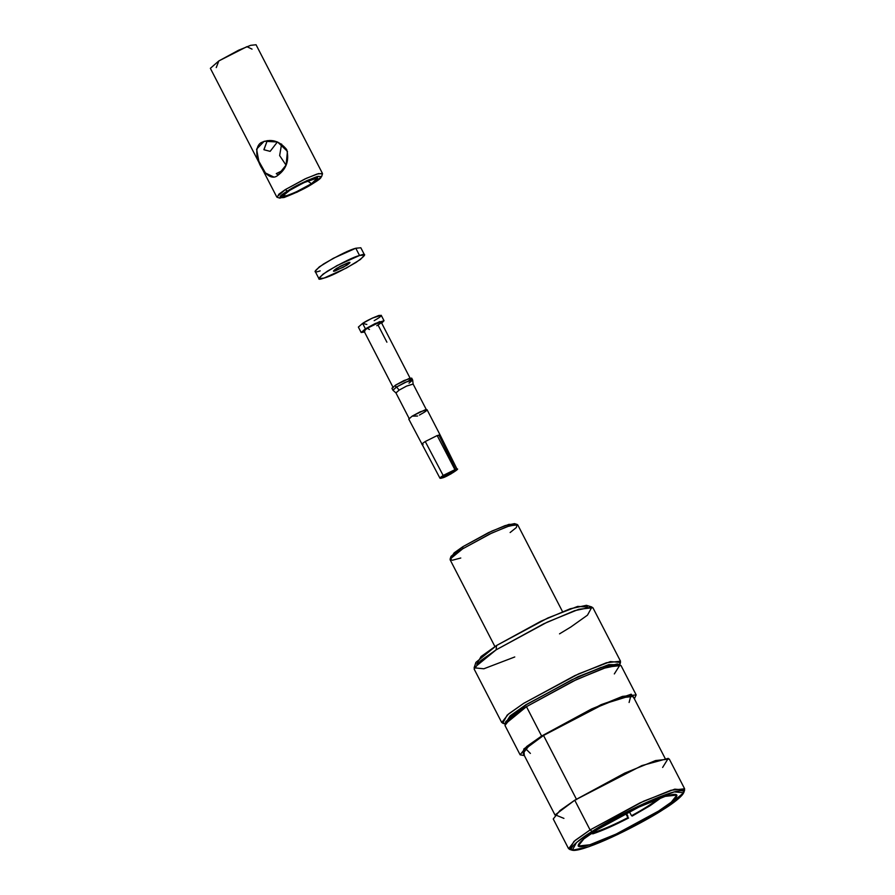 <?xml version="1.0" encoding="UTF-8"?>
<svg xmlns="http://www.w3.org/2000/svg" width="895" height="895" viewBox="0 0 895 895"><rect width="100%" height="100%" fill="white"/><g stroke="black" fill="none" stroke-linecap="round" stroke-linejoin="round"><path stroke-width="1.34" d="M662.076 797.098L650.106 805.679L632.228 816.061L650.106 805.679L662.076 797.098M562.541 611.665L517.746 524.873L509.758 525.734L491.769 533.062L462.648 548.836L453.966 554.934L450.129 559.778L494.924 646.559M517.176 524.459L514.446 523.62L505.138 525.589L488.469 532.659L462.872 546.677L451.013 556.354L450.118 559.073L462.648 548.836L489.722 534.024L507.331 526.551L517.176 524.459L516.337 527.535L510.128 532.536M451.337 557.317L454.145 552.853L462.872 546.677L462.648 548.836L462.872 546.677L491.814 531.104L508.919 524.369L515.039 524.436M460.78 558.01L452.255 560.27L450.118 559.073M476.767 664.191L481.074 656.516L496.557 645.508L547.908 617.953L577.711 606.396L587.422 607.078L586.449 605.322L570.227 608.768L541.184 621.096L496.557 645.508L475.894 662.389L474.115 667.815L496.132 649.837L543.679 623.815L574.635 610.681L591.919 607.023L587.478 615.156L570.909 626.947L559.52 633.861M496.557 645.508L496.132 649.837L496.557 645.508M514.759 656.964L483.848 668.778L474.115 667.815M504.511 723.44L501.726 722.522L508.472 714.02L523.732 703.313L574.881 675.591L606.486 662.725L620.515 661.215L619.653 664.023M620.515 661.215L592.915 607.739L578.886 609.26L547.281 622.126L496.132 649.837L480.872 660.544L474.126 669.046L501.726 722.522M505.06 723.932L510.128 715.888L525.824 704.779L577.913 676.743L608.701 664.638L619.732 664.739L608.745 664.616L577.957 676.721L525.824 704.779L510.128 715.888L505.06 723.932M619.631 665.153L620.526 662.434L610.401 661.584L578.651 673.857L523.732 703.313L507.163 715.094L502.721 723.238L505.451 724.089M505.843 722.657L512.287 714.602L526.685 704.51L574.948 678.332L604.852 666.149L618.232 664.638M595.992 830.392L596.238 831.679C604.852 828.804 615.413 824.116 627.932 817.627L625.661 813.566L627.932 817.627C615.413 824.116 604.852 828.804 596.238 831.679L592.814 833.86C602.514 830.627 614.451 825.335 628.614 817.985L627.932 817.627L628.614 817.985C614.451 825.335 602.514 830.627 592.814 833.86L596.238 831.679L595.992 830.392M627.954 816.318L626.355 813.208L627.954 816.318M592.244 832.842L593.944 832.384L593.821 831.791L593.944 832.384L592.244 832.842M589.19 834.923L593.944 832.384L589.19 834.923M657.97 798.922C652.578 803.475 643.762 809.069 631.546 815.714L632.228 816.061L631.546 815.714C643.762 809.069 652.578 803.475 657.97 798.922L657.97 798.911M629.319 811.709L631.546 815.714L629.319 811.709M592.076 833.569L592.814 833.86M563.928 818.388L555.247 814.83L574.747 800.208L641.928 765.572L668.285 758.356L662.624 767.451M571.357 849.601L568.582 848.695L575.172 840.383L590.085 829.933L640.048 802.849L670.926 790.285L684.63 788.797L683.758 791.594M684.63 788.797L669.292 759.072L655.587 760.56L624.71 773.123L574.747 800.208L590.085 829.933L574.747 800.208L559.834 810.657L553.244 818.97L568.582 848.695M683.746 792.724L684.641 790.005L674.752 789.166L643.729 801.148L590.085 829.933L592.166 831.399L644.131 803.52L674.17 791.907L683.746 792.724L662.915 809.729L617.93 834.353L588.641 846.782L572.285 850.25L576.492 842.542L592.166 831.399L590.085 829.933L573.896 841.445L569.556 849.4L572.285 850.25M592.166 831.399C577.935 839.98 558.133 856.045 583.719 848.404C610.502 840.013 651.515 817.437 662.915 809.729C677.157 801.148 696.948 785.083 671.373 792.713C644.59 801.115 603.566 823.68 592.166 831.399M596.484 830.068C606.497 823.299 642.509 803.486 666.025 796.114C688.49 789.401 671.105 803.52 658.597 811.049C648.595 817.817 612.572 837.642 589.067 845.014C566.602 851.716 583.976 837.608 596.484 830.068L583.797 838.962L578.204 846.032L589.85 844.768L616.118 834.084L658.597 811.049L671.284 802.166L676.888 795.096L665.231 796.36L638.974 807.044L596.484 830.068M665.063 758.278L633.157 696.467L620.168 697.876L590.89 709.78L543.522 735.455L576.637 799.627L543.522 735.455L529.381 745.367L523.139 753.243L555.034 815.065M636.166 694.912L621.018 665.544L607.313 667.032L576.425 679.596L526.461 706.67L541.62 736.037L523.754 749.048L524.347 755.604L520.118 754.809L526.707 746.497L541.62 736.037L591.584 708.963L622.472 696.388L636.166 694.912L634.376 698.816L631.21 694.207L601.194 704.611L541.62 736.037L526.461 706.67L511.548 717.13L504.959 725.442L520.118 754.809M530.399 753.422L525.633 748.701L543.522 735.455L604.125 703.895L630.908 695.616L629.096 702.485M620.045 664.84L617.304 663.989L600.948 667.457L571.67 679.887L526.685 704.51L505.843 721.515L504.959 724.234L526.461 706.67L572.912 681.252L603.152 668.42L620.045 664.84L614.328 673.935M444.871 476.263L451.852 472.806L450.61 471.922L451.852 472.806C453.944 471.419 454.313 470.859 452.948 471.139L455.6 469.45L438.908 435.026L437.409 435.988L438.908 435.026L455.6 469.45L457.155 469.372L450.823 474.003L442.231 477.952C446.594 477.18 463.397 466.496 455.6 469.45L452.948 471.139C454.313 470.859 453.944 471.419 451.852 472.806L442.231 477.952L444.871 476.263L445.173 474.641M453.698 471.061L452.948 471.139M444.446 474.865L444.188 476.476L439.982 478.243L443.159 475.458L425.248 441.526C421.679 443.875 420.963 444.871 423.089 444.513C420.963 444.871 421.679 443.875 425.248 441.526L437.185 435.552L440.139 435.048L427.038 409.675L420.023 411.89L412.147 416.153L425.024 409.865C427.81 409.462 427.351 410.391 423.659 412.629L419.408 415.079M440.15 435.183L437.185 435.552L425.248 441.526L443.159 475.458L454.906 469.662L437.185 435.552L454.906 469.662L443.159 475.458C439.613 477.818 439.065 478.713 441.537 478.165L444.188 476.476C439.837 478.075 449.514 471.922 452.266 471.352L454.906 469.662L452.266 471.352C449.514 471.922 439.837 478.075 444.188 476.476L443.361 476.386M410.391 378.764L381.192 322.189L374.591 324.27L367.196 328.275L364.008 331.06L393.207 387.625M369.456 329.505L367.196 328.275L379.301 322.368C381.908 321.999 381.483 322.86 378.003 324.963L386.897 342.192L378.003 324.963L376.773 325.724M384.022 320.723L381.214 315.286L372.443 318.049L362.609 323.386L365.417 328.823L375.251 323.498L384.022 320.723L381.684 323.151L379.793 321.551L365.417 328.823L362.609 323.386L358.369 327.078L361.177 332.515L365.417 328.823L364.511 332.011L361.177 332.515M366.849 324.449L362.609 323.386C366.413 320.835 371.772 318.217 378.697 315.521C382.176 315.029 381.606 316.181 376.985 318.978L374.166 320.678M395.825 387.479L395.59 385.096L409.496 378.305C412.494 377.88 412.002 378.876 408.008 381.292M396.821 386.841L407.203 381.538M412.651 380.006L411.666 378.104L404.092 380.487L395.59 385.096L391.932 388.285L392.916 390.198L396.575 386.998L405.066 382.4L412.651 380.006L408.993 383.194M395.97 392.95L399.114 390.13L396.575 386.998L392.961 390.254L395.97 392.95M412.673 380.073L405.301 382.288L396.575 386.998L399.114 390.13L406.71 386.025L413.132 384.1L412.673 380.073M426.49 409.955L413.11 384.033L406.509 386.114L399.114 390.13L395.937 392.905L409.317 418.826M417.596 416.018L412.147 416.153L408.769 419.106L439.982 478.243M446.336 474.171L450.163 472.202L446.336 474.171M348.144 262.727L340.033 266.363L333.499 271.051L343.423 267.247L349.956 262.559L348.144 262.727C350.952 261.754 350.538 262.582 346.902 265.222L335.312 270.883C332.504 271.856 332.918 271.028 336.554 268.388L348.144 262.727M364.567 255.019L360.83 247.77L355.796 248.239L359.544 255.489L364.567 255.019L360.428 259.483L346.432 268.03L323.912 278.121L318.889 278.591L323.028 274.138L337.023 265.58L359.544 255.489L355.796 248.239L333.276 258.331L319.291 266.878L315.141 271.342L318.889 278.591M359.544 255.489C353.76 256.921 343.031 262.168 327.346 271.207C317.244 278.546 316.103 280.851 323.912 278.121C329.696 276.689 340.424 271.442 356.109 262.403C366.212 255.064 367.353 252.759 359.544 255.489M320.175 270.872C312.355 273.601 313.507 271.297 323.61 263.958C339.283 254.918 350.012 249.671 355.796 248.239M263.88 149.622L267.281 140.627L263.947 149.745L270.145 151.356L277.405 141.947M283.044 170.319L276.264 173.619L278.267 175.051L283.044 170.319M293.258 188.196L305.732 181.763L293.258 188.196M256.048 44.75L250.656 45.332L238.495 50.277L218.827 60.938L210.359 68.333L276.779 197.023L285.248 189.639L304.915 178.978L317.076 174.033L322.469 173.451L256.048 44.75M281.589 144.039L279.654 155.585L286.042 165.172M277.853 175.319C266.386 185.422 248.519 150.852 261.049 142.674C270.693 138.289 279.24 140.571 286.668 149.521C289.421 160.373 286.478 168.965 277.853 175.319L286.109 165.016L287.44 151.367L277.562 142.003L264.204 141.253L256.585 149.152L258.834 161.223L265.457 172.992L273.646 176.964M216.243 67.584L218.827 60.938L246.897 46.663L252.032 49.124M321.585 176.639L322.48 173.921L318.586 173.585L306.37 178.306L285.248 189.639L287.34 191.105C278.837 196.251 277.774 198.377 284.174 197.459C296.927 192.514 306.795 187.693 313.787 182.994C322.289 177.848 323.341 175.722 316.953 176.639C304.199 181.584 294.332 186.406 287.34 191.105L306.761 180.678L318.005 176.337L321.585 176.639L313.787 182.994L296.972 192.212L279.9 198.153L287.34 191.105L285.248 189.639L278.871 194.17L277.17 197.303L279.9 198.153M311.494 183.699C305.71 187.581 297.554 191.564 287.026 195.658C281.746 196.408 282.607 194.651 289.633 190.4C295.417 186.518 303.573 182.535 314.1 178.452C319.381 177.691 318.508 179.447 311.494 183.699L317.635 177.881L303.528 182.793L289.633 190.4L283.2 195.647L286.154 195.904L295.439 192.313L311.494 183.699L307.321 180.779L311.494 183.699M586.449 605.322L591.919 607.023M440.139 435.059L457.155 469.372"/></g></svg>
